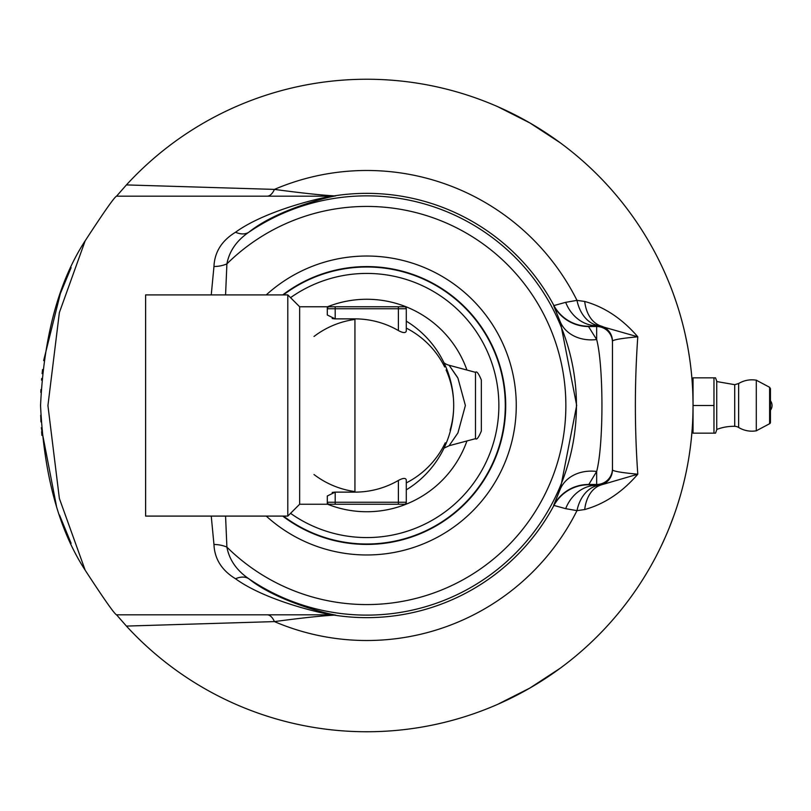 <?xml version="1.0" encoding="UTF-8"?>
<svg xmlns="http://www.w3.org/2000/svg" width="811" height="811" viewBox="0 0 811 811"><rect width="100%" height="100%" fill="white"/><g stroke="black" fill="none" stroke-linecap="round" stroke-linejoin="round"><path stroke-width="1.22" d="M693.04 405.155L693.04 405.5A326.245 326.245 0 0 0 126.415 184.918L116.561 196.171C114.574 196.86 104.112 211.732 85.185 240.786C58.747 281.397 43.875 336.301 40.55 405.5C43.865 474.678 58.747 529.583 85.185 570.214C104.112 599.268 114.574 614.14 116.561 614.829L126.415 626.082A326.245 326.245 0 0 0 693.04 405.5L693.03 404.577M40.814 392.453L40.935 389.584L40.814 392.453M41.533 380.136L41.604 379.305L41.533 380.136M42.111 373.648L42.537 369.573L42.111 373.648M71.104 267.66L60.328 293.643L43.652 360.601M41.675 378.473L41.614 379.193M693.03 403.3L693.02 402.56M692.766 392.23L692.675 390.152M692.706 390.79L692.797 392.919M692.837 394.258L692.929 397.116M693.02 402.134L693.01 401.577M692.635 389.392L692.32 383.856M692.158 381.596L692.087 380.572M529.918 122.968L497.802 106.717L529.918 122.968L560.036 142.655L529.918 122.968M691.195 370.84L691.357 372.401M691.408 372.979L691.732 376.334M692.118 381.058L692.219 382.397M691.347 372.391L691.418 373.05M691.955 378.95L692.168 381.657M692.209 382.316L692.27 383.177M692.341 384.161L692.462 386.127M687.921 347.929L687.546 345.881M687.657 346.51L688.042 348.618M688.032 348.588L688.742 352.724M689.674 358.756L690.303 363.328M690.07 361.635L690.283 363.186M690.151 362.223L689.867 360.114M679.861 313.705L680.48 315.844M680.601 316.29L681.24 318.571M681.656 320.081L682.761 324.288M664.513 272.101L665.233 273.702M665.466 274.23L668.305 280.91M668.548 281.488L669.045 282.704M668.355 281.011L667.656 279.339M666.53 276.693L667.362 278.649M668.112 280.424L668.568 281.529M667.98 280.109L667.341 278.599M663.205 269.211L664.219 271.432M664.848 272.851L666.439 276.47M669.024 282.644L669.815 284.631M670.028 285.148L669.653 284.205M669.268 283.252L666.764 277.23M684.494 331.334L684.768 332.53M675.32 299.441L674.813 297.992M674.265 296.441L673.698 294.839M673.363 293.927L672.917 292.72M673.535 294.403L673.759 295.032M674.904 298.245L675.563 300.171M658.613 259.642L659.525 261.477M659.698 261.821L660.559 263.605M685.508 335.825L687.343 344.817M680.561 316.128L680.703 316.665M680.611 316.32L680.378 315.52M679.983 314.131L679.537 312.63M687.809 347.311L687.566 346.023M687.322 344.705L687.018 343.124M687.049 343.266L687.404 345.141M688.914 353.809L689.137 355.248M681.301 318.794L681.727 320.345M691.236 371.316L691.154 370.526M691.023 369.279L690.85 367.809M690.82 367.535L690.759 367.028M690.577 365.528L690.749 366.907M690.445 364.443L690.546 365.305M690.739 366.815L691.002 369.117M691.084 369.826L691.144 370.394M672.988 292.893L673.738 294.971M673.718 294.9L676.161 301.945M676.374 302.564L676.8 303.851M676.181 301.976L674.843 298.083M675.705 300.577L676.567 303.142M676.769 303.77L677.043 304.601M689.857 360.064L690.465 364.595M690.475 364.666L690.546 365.254M690.648 366.116L690.81 367.424M690.982 368.964L691.154 370.556M691.134 370.323L690.942 368.589M690.8 367.393L690.526 365.122M668.568 529.451L668.193 530.384M670.139 525.548L669.085 528.184M666.865 533.537L667.098 532.979L666.865 533.537M667.717 531.509L667.95 530.962M669.045 528.306L670.18 525.467M667.94 530.992L667.301 532.503M671.275 522.649L670.454 524.758M671.711 521.514L671.913 520.976M666.875 533.496L667.575 531.854M668.061 530.688L669.166 527.991M667.433 532.188L667.007 533.202M666.52 534.327L666.206 535.067M691.073 441.204L690.567 445.594M690.455 446.445L690.273 447.895M690.445 446.567L690.648 444.864M691.377 438.386L691.276 439.359M691.246 439.674L690.82 443.485M690.607 445.239L690.729 444.205M690.597 445.34L691.053 441.427M690.12 448.99L690.435 446.587M690.82 443.424L690.962 442.279M691.002 441.883L691.104 440.951M690.09 449.253L689.999 449.943M689.837 359.932L690.171 362.375M690.648 366.075L690.394 364.058M673.171 517.6L673.485 516.729L673.171 517.6M672.978 518.128L670.089 525.7M670.525 524.575L670.21 525.386M671.934 520.926L673.201 517.509M673.495 516.729L673.718 516.1M673.566 516.516L673.1 517.803M672.775 518.675L671.873 521.098M674.428 514.113L674.245 514.63M674.539 513.799L673.454 516.83M669.541 527.059L674.093 515.056M668.822 528.843L668.396 529.867M669.379 527.464L669.105 528.143M673.667 516.222L672.126 520.409M673.444 516.86L673.779 515.918M674.478 513.971L674.711 513.282M680.186 496.17L680.338 495.653M680.165 496.241L677.945 503.59M678.138 502.962L677.692 504.371M678.016 503.337L677.722 504.29M680.895 493.666L681.453 491.669M676.678 507.514L677.337 505.486M677.378 505.375L677.134 506.105M676.861 506.946L676.516 508M681.281 492.277L680.713 494.315M680.338 495.622L679.547 498.359M684.677 478.865L683.561 483.538M683.785 482.626L683.501 483.812L683.795 482.616M684.839 478.166L684.981 477.567M685.63 474.628L684.849 478.125M682.538 487.604L682.75 486.772L682.538 487.604M682.933 486.053L683.511 483.761M683.866 482.302L684.971 477.608M683.338 484.461L683.46 483.954M683.43 484.076L682.903 486.164M686.157 472.124L686.005 472.864M685.893 473.401L686.187 471.972M685.569 474.901L684.393 480.082M684.21 480.882L683.906 482.139M685.964 473.056L685.67 474.425M692.858 394.835L692.847 394.278M692.868 394.916L693.02 402.266M693.03 406.696L693.03 407.345M686.39 471.039L686.147 472.215M686.735 469.326L686.866 468.657M686.207 471.921L686.055 472.62M687.079 467.552L686.805 468.981M691.631 435.76L691.682 435.254M691.763 434.331L691.895 432.77M691.803 433.784L691.732 434.605M676.202 508.943L675.289 511.629M675.604 510.717L676.242 508.832M675.675 510.504L675.249 511.761M675.137 512.086L674.955 512.613M675.482 511.072L676.121 509.176M687.769 463.882L687.363 466.051M686.968 468.109L687.14 467.248M687.049 467.724L687.16 467.156M687.343 466.203L687.728 464.125M687.779 463.862L686.816 468.9M690.414 446.76L690.567 445.533M690.587 445.442L690.465 446.364M679.395 312.134L679.963 314.06M679.547 312.64L680.094 314.526M679.922 313.928L679.324 311.89M680.023 314.293L679.456 312.367M658.096 258.608L658.938 260.301M659.282 260.98L659.576 261.578M659.83 262.095L659.556 261.537M659.343 261.101L658.603 259.621M683.582 327.512L684.018 329.337M684.2 330.077L684.352 330.726M680.419 495.349L680.003 496.808M681.159 492.733L681.463 491.628M681.747 490.584L682.081 489.347M680.145 496.291L680.378 495.501M688.671 458.681L688.427 460.161M688.478 459.857L688.296 460.942M689.249 455.093L688.772 458.083M684.9 477.912L685.244 476.392M684.95 477.689L684.829 478.226M688.367 350.494L688.052 348.7M688.377 350.565L689.532 357.844M689.847 360.003L689.725 359.161M692.077 430.459L692.118 429.911M692.219 428.613L691.327 438.903M692.27 427.863L692.401 425.775M690.962 442.269L691.185 440.16M691.205 440.038L691.124 440.799M691.023 441.681L690.901 442.776M692.361 426.424L692.219 428.553M692.128 429.881L691.895 432.729M689.999 449.882L689.309 454.647M659.708 549.138L660.154 548.226M660.6 547.313L663.378 541.413M660.884 546.715L659.951 548.641M659.84 548.885L660.093 548.368L659.84 548.885M666.926 533.385L665.963 535.625M665.334 537.054L663.722 540.653M662.07 544.242L662.759 542.762M663.621 540.866L662.739 542.802M661.918 544.546L660.864 546.776M661.644 545.124L662.425 543.482M664.726 538.423L661.695 545.022M665.669 536.294L664.959 537.906M692.979 411.501L693.03 406.98M693.03 407.193L692.908 414.583M692.868 415.921L692.807 417.665M692.776 418.486L692.716 420.007M693.04 405.855L693.04 433.155L715.525 433.155L713.974 433.155L713.974 405.5L693.04 405.5L693.03 406.443M679.577 498.248L678.614 501.411M692.452 425.025L692.553 423.19M692.878 415.516L692.898 414.897M41.31 427.752L56.476 506.176M59.507 515.086L71.115 543.34M40.702 415.273L40.966 421.892L40.702 415.273M41.929 435.436L41.604 431.726M529.918 688.032L560.036 668.345L529.918 688.032L497.802 704.283L529.918 688.032M327.583 504.239A106.241 106.241 0 0 0 466.943 440.951M466.943 370.049A106.241 106.241 0 0 0 327.583 306.761M481.339 405.5L481.339 379.964C478.642 373.455 476.696 370.911 475.479 372.33L475.479 438.67C476.696 440.089 478.642 437.545 481.339 431.036L481.339 405.5M475.479 438.67L449.122 445.726L457.931 432.902L465.382 405.5L457.931 378.108L449.112 365.264L457.526 377.358M444.002 362.852A15.794 15.794 0 0 0 449.112 365.264L475.479 372.33M406.291 482.9A86.889 86.889 0 0 0 445.269 442.806M450.095 430.215A86.889 86.889 0 0 0 453.461 411.755M453.288 397.177A86.889 86.889 0 0 0 446.07 369.938M444.681 366.977A86.889 86.889 0 0 0 406.291 328.1M354.944 319.422A86.889 86.889 0 0 0 314.009 336.474M314.009 474.526A86.889 86.889 0 0 0 354.944 491.578M335.196 306.761L335.196 308.738L327.299 308.738L327.299 315.003L335.196 318.875L354.944 318.875A86.625 86.625 0 0 1 398.394 330.564C403.118 333.088 405.753 333.23 406.291 330.979L406.291 308.738A1.977 1.977 0 0 0 404.314 306.761L329.276 306.761A1.977 1.977 0 0 0 327.299 308.738L327.299 306.761L299.644 306.761L299.644 504.239L327.299 504.239L327.299 495.997L335.196 492.125L354.944 492.125A86.625 86.625 0 0 0 398.394 480.436C403.118 477.912 405.753 477.77 406.291 480.021L406.291 502.262L327.299 502.262A1.977 1.977 0 0 0 329.276 504.239L404.314 504.239A1.977 1.977 0 0 0 406.291 502.262M334.781 492.125L332.165 492.449M332.165 318.551L334.781 318.875M299.644 306.761L287.804 294.91L287.804 516.09L299.644 504.239M287.804 294.91L145.615 294.91L145.615 516.09L287.804 516.09M335.196 492.125L335.196 504.239L329.246 504.239A1.977 1.977 0 0 1 327.299 502.262M327.299 504.239L328.516 504.087M328.516 306.913L327.299 306.761M693.04 405.226L693.04 377.845L715.525 377.845L713.974 377.845L713.974 405.5M715.525 377.845L716.731 381.16L716.731 429.84L715.525 433.155M769.609 423.717A1.581 1.581 0 0 0 770.45 422.328L770.45 388.672L769.609 387.283L769.609 423.717L756.298 430.793L756.298 380.207L769.609 387.283M770.45 405.5L770.45 400.756L770.45 405.5M734.715 426.322A7.897 7.897 0 0 1 738.639 427.468L738.639 383.532L734.715 384.678L734.715 426.322A47.393 47.393 0 0 0 716.731 429.455M283.414 516.09A138.499 138.499 0 0 0 498.126 361.534A138.499 138.499 0 0 0 283.414 294.91M290.551 297.657A132.071 132.071 0 0 1 492.662 365.497A132.071 132.071 0 0 1 290.551 513.343M126.415 626.082L274.422 621.601A23.701 10.35 90 0 0 267.184 614.829M225.57 294.91L226.898 263.879C229.29 251.157 236.609 240.593 248.865 232.199C276.419 209.856 327.391 197.124 335.622 195.907L334.173 195.877C320.355 195.056 300.435 192.896 274.422 189.399L126.415 184.918M565.673 508.669L576.976 510.636L584.711 509.541C604.509 504.047 622.209 492.267 637.791 474.202C634.567 428.401 634.567 382.599 637.791 336.798C622.199 318.733 604.509 306.953 584.711 301.459L576.976 300.364L565.673 302.331L553.649 305.646L560.391 322.18L576.682 405.429L560.391 488.82L553.649 505.354L565.673 508.669A39.496 34.062 91.7 0 1 596.663 485.252L588.644 484.755A39.496 39.486 -30.9 0 0 553.832 505.608A212.137 212.137 0 0 1 334.173 615.123L335.622 615.093C327.218 613.836 276.358 601.103 248.865 578.801A23.701 15.328 -54.9 0 0 235.535 578.77C266.18 601.012 322.788 613.674 332.135 614.829L116.561 614.829M588.644 484.755L596.663 471.455C603.708 444.793 603.698 366.035 596.663 339.545L588.482 326.519L598.883 325.728A39.496 28.314 97.1 0 1 576.976 300.364A235.008 235.008 0 0 0 274.422 189.399A23.701 10.35 -90 0 1 267.184 196.171M335.622 195.907A23.701 23.529 -90 0 1 332.135 196.171L116.561 196.171M330.523 614.829A23.701 23.549 90 0 1 334.173 615.123C320.386 615.944 300.475 618.104 274.422 621.601A235.008 235.008 0 0 0 576.976 510.636A39.496 28.314 82.9 0 1 598.883 485.272L601.164 484.917A15.794 15.794 0 0 0 612.467 469.772C612.761 471.171 621.206 472.651 637.791 474.202L601.164 484.917A39.496 26.895 -105.7 0 0 584.711 509.541M553.649 505.354A39.496 39.486 -30.9 0 1 588.482 484.481L596.663 484.481L596.663 471.455A39.496 32.197 21.9 0 0 560.391 488.82M553.649 305.646A39.496 39.486 30.9 0 0 588.482 326.519L596.663 326.519L596.663 339.545A39.496 32.197 -21.9 0 1 560.391 322.18M584.711 301.459A39.496 26.895 -74.3 0 0 601.164 326.083A15.794 15.794 -0 0 1 612.467 341.228L612.467 342.313A15.794 15.794 -0 0 0 596.663 326.519L596.663 325.748A39.496 34.062 88.3 0 1 565.673 302.331M598.883 485.272L596.663 485.252L596.663 484.481A15.794 15.794 0 0 0 612.467 468.687M598.883 325.728L637.791 336.798C621.206 338.349 612.761 339.829 612.467 341.228L612.467 469.772M612.467 342.313L612.467 341.228M335.622 615.093A23.701 23.529 90 0 0 332.135 614.829M332.135 196.171C322.981 197.276 266.251 209.948 235.535 232.23A23.701 15.328 54.9 0 0 248.865 232.199A209.613 209.613 0 0 1 524.007 544.151A209.613 209.613 0 0 1 248.865 578.801C236.619 570.417 229.3 559.864 226.898 547.121A23.701 15.733 0.6 0 0 213.962 544.485C214.58 558.941 221.778 570.376 235.535 578.77M235.535 232.23C221.768 240.644 214.58 252.069 213.962 266.515A23.701 15.733 -0.6 0 0 226.898 263.879A199.06 199.06 0 0 1 550.933 329.884A199.06 199.06 0 0 1 226.898 547.121L225.57 516.09M213.962 266.515L211.245 294.91M211.245 516.09L213.962 544.485M588.644 326.245A39.496 39.486 30.9 0 1 553.832 305.392A212.137 212.137 0 0 0 334.173 195.877A23.701 23.549 -90 0 1 330.523 196.171M85.185 570.214L59.375 498.501L47.93 405.581L59.365 312.59L85.185 240.786M354.944 318.875L354.944 492.125M398.394 504.239L398.394 480.436M404.314 306.761A1.977 1.977 0 0 1 406.291 308.738L398.394 308.738L398.394 306.761M335.196 318.875L335.196 308.738L398.394 308.738L398.394 330.564M282.725 516.09A138.914 138.914 0 0 0 498.441 361.148A138.914 138.914 0 0 0 282.725 294.91M266.241 516.09A149.467 149.467 0 0 0 506.206 351.599A149.467 149.467 0 0 0 266.241 294.91M449.122 445.736L443.992 448.159M406.291 489.844A98.739 98.739 0 0 0 406.291 321.156M692.077 380.46L693.04 380.46M692.077 430.54L693.04 430.54M756.683 380.268A25.668 25.668 0 0 0 738.639 383.532M738.639 427.468A25.668 25.668 0 0 0 756.683 430.732M734.715 384.678L716.731 381.545M770.45 410.244A7.897 7.897 0 0 0 770.45 400.756"/></g></svg>
